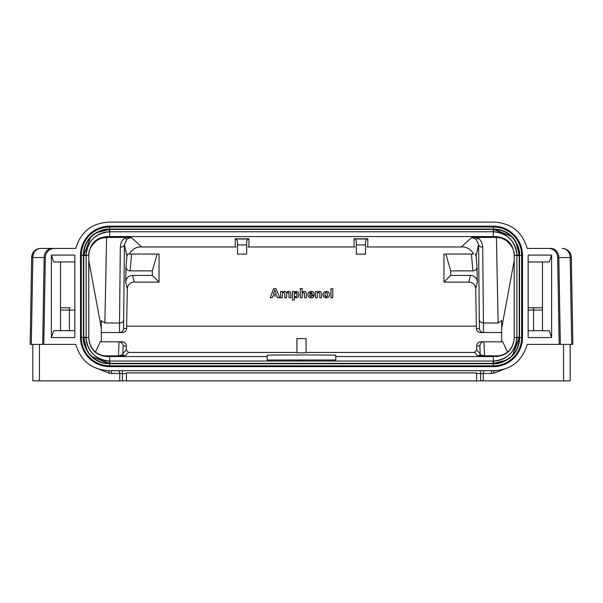 <?xml version="1.0" encoding="UTF-8"?>
<svg xmlns="http://www.w3.org/2000/svg" width="603" height="603" viewBox="0 0 603 603"><rect width="100%" height="100%" fill="white"/><g stroke="black" fill="none" stroke-linecap="round" stroke-linejoin="round"><path stroke-width="0.9" d="M476.551 372.888L126.449 372.888L126.449 380.885L476.551 380.885L476.596 373.559L480.599 373.559L480.599 380.885L476.551 380.885L476.596 373.559M570.159 344.388L570.159 380.885L480.599 380.885M126.449 372.888L126.449 380.885L32.841 380.885L32.841 344.388M70.189 307.771L60.519 307.771M31.665 257.391A9.135 9.135 0 0 1 40.808 248.413L75.79 248.413C80.712 231.808 91.822 223.042 109.12 222.115L493.88 222.115C511.178 223.042 522.288 231.808 527.21 248.413L548.542 248.413A9.135 9.135 0 0 1 557.677 257.391L559.192 344.388L527.21 344.388C522.288 360.993 511.178 369.76 493.88 370.687L109.12 370.687C91.822 369.76 80.712 360.993 75.79 344.388L30.15 344.388L31.665 257.391A9.135 9.135 0 0 1 31.703 256.75A9.135 9.135 0 0 0 31.665 257.391L32.811 257.549A9.135 7.997 -90 0 1 39.7 248.504A9.135 7.997 -90 0 1 40.808 248.413L52.175 248.413A9.135 7.997 90 0 0 44.177 257.549L45.323 257.391L43.808 344.388L45.323 257.391A9.135 9.135 0 0 1 54.458 248.413L75.79 248.413M528.145 307.771L542.481 307.771M549.092 248.413L550.825 248.413A9.135 7.997 -90 0 1 558.823 257.549L557.677 257.391L559.192 344.388L571.704 344.388L570.189 257.549L571.335 257.391L572.85 344.388L571.704 344.388M492.523 370.687A3.196 2.623 -90.7 0 0 491.264 373.43L493.427 373.34L508.216 367.544M94.754 367.529L109.573 373.34L111.736 373.43A3.196 2.623 90.7 0 0 110.477 370.687M74.855 261.951L53.742 261.951L51.383 255.099L51.383 337.559L53.742 330.708L74.855 330.708M60.519 261.951L60.519 330.708M51.383 337.559L74.855 337.559L74.855 255.099L51.383 255.099M551.617 337.559L551.617 255.099L528.145 255.099L528.145 337.559L551.617 337.559L549.258 330.708L528.145 330.708M568.169 251.474L568.599 251.036A9.135 9.135 0 0 1 571.335 257.391A9.135 9.135 0 0 0 568.599 251.036A9.135 9.135 -44.6 0 0 562.192 248.413A9.135 7.997 90 0 1 568.169 251.474A9.135 7.997 90 0 1 570.189 257.549L558.823 257.549L560.33 344.388M550.825 248.413L548.542 248.413L550.825 248.413M527.21 248.413L548.64 248.413M551.617 255.099L549.258 261.951L528.145 261.951M542.481 330.708L542.481 261.951M54.458 248.413L52.175 248.413L54.458 248.413M493.329 229.419L109.354 229.419L109.859 229.419L109.859 231.756L493.141 231.756A23.758 23.758 0 0 1 493.767 231.763L493.329 229.08L109.362 229.08C104.952 228.635 99.631 230.467 93.412 234.559C86.824 239.843 83.493 246.657 83.433 255.016L83.433 337.786C82.988 342.202 84.812 347.516 88.912 353.735C94.189 360.323 101.01 363.654 109.362 363.722L493.638 363.722C498.048 364.167 503.369 362.335 509.588 358.242C516.176 352.959 519.507 346.137 519.567 337.786L519.567 255.016C520.012 250.599 518.188 245.285 514.088 239.067C508.811 232.472 501.99 229.148 493.638 229.08L493.329 226.977A28.341 28.341 124.4 0 1 521.67 255.318L521.67 337.484A28.341 28.341 160.4 0 1 493.329 365.825L493.329 366.639L109.671 366.639A29.163 29.163 -148.4 0 1 80.508 337.484L80.508 255.318A29.163 29.163 -33.3 0 1 109.663 226.155L493.329 226.155A29.163 29.163 124.4 0 1 522.492 255.318L522.492 337.484A29.163 29.163 160.4 0 1 493.337 366.647M516.078 242.685L519.236 255.001C519.673 250.652 517.871 245.406 513.824 239.27C508.615 232.766 501.892 229.487 493.646 229.419L510.929 236.135L493.638 229.08M516.899 337.288L519.236 337.288L519.236 337.801L519.236 255.001L519.236 255.514L516.899 255.514L516.899 337.288A23.758 23.758 0 0 1 493.141 361.046L109.859 361.046A23.758 23.758 0 0 1 86.101 337.288L86.101 255.514A23.758 23.758 0 0 1 109.233 231.763L109.354 229.419C104.997 228.982 99.751 230.783 93.616 234.823C87.118 240.039 83.832 246.763 83.764 255.001L83.764 337.801C83.327 342.15 85.129 347.396 89.176 353.531C94.385 360.036 101.108 363.315 109.354 363.383L493.646 363.383L493.141 363.383L493.141 361.046M109.233 361.039L109.354 363.383L92.071 356.667L109.362 363.722M86.922 350.117L83.764 337.801L83.764 337.288L86.101 337.288M86.101 255.514L83.764 255.514L83.764 255.001L90.488 237.718M93.593 234.846L95.387 233.565M97.038 232.577L109.362 229.08M86.108 254.888L83.433 255.016M88.777 255.657C88.287 250.954 90.736 246.077 96.133 241.027C99.668 238.554 103.309 237.348 107.055 237.401L107.055 236.564L109.671 236.564L109.671 231.756C95.425 233.225 87.571 241.079 86.101 255.318L88.777 255.318L88.777 338.321C89.832 349.386 95.922 355.476 107.055 356.584L107.055 356.245C95.983 355.182 89.892 349.107 88.777 337.997L89.417 342.753M109.233 231.763A23.758 23.758 0 0 1 109.859 231.756M493.767 231.763A23.758 23.758 0 0 1 516.892 254.888L519.567 255.016M516.892 254.888A23.758 23.758 0 0 1 516.899 255.514M493.329 236.564L495.945 236.564C507.078 237.65 513.168 243.725 514.223 254.805L514.223 255.318L516.899 255.318C515.429 241.079 507.575 233.225 493.329 231.756L493.329 236.564L109.671 236.564M507.553 352.084L502.736 341.833L501.696 341.833L501.696 328.009L514.223 260.488L514.223 337.997C513.108 349.107 507.017 355.182 495.945 356.245L493.329 356.577L493.329 361.046C507.575 359.576 515.429 351.722 516.899 337.484L514.223 337.484L514.223 254.805M516.892 337.914L519.236 337.801L512.512 355.084L519.567 337.786M509.407 357.956L507.613 359.237M505.962 360.225L493.646 363.383C498.003 363.82 503.249 362.019 509.384 357.978C515.882 352.763 519.168 346.039 519.236 337.801M493.767 361.039L493.638 363.722M88.777 337.484L86.101 337.484C87.571 351.722 95.425 359.576 109.671 361.046L109.671 356.577L267.204 356.577L267.204 361.046M86.108 337.914L83.433 337.786M107.055 236.564C95.937 237.635 89.847 243.718 88.777 254.805L88.777 255.318L88.777 254.805M495.945 356.584C507.063 355.491 513.153 349.401 514.223 338.321L514.223 337.484M335.796 361.046L335.796 356.577L493.329 356.577M335.796 356.577L335.796 355.25C337.665 354.865 265.335 354.865 267.204 355.25L267.204 356.577M335.796 359.999L267.204 359.999M307.899 359.999L303.324 359.999L307.899 359.999M299.676 359.999L295.101 359.999L299.676 359.999M303.784 360.029L299.216 360.029L303.784 360.029M303.784 359.968L299.216 359.968L303.784 359.968M306.068 352.8L296.932 352.8L296.932 338.615L306.068 338.615L306.068 352.8M501.696 341.833L480.742 341.833C478.239 342.059 476.867 343.439 476.641 345.986L476.694 350.124L474.418 352.416L306.068 352.416M476.694 350.124L480.176 353.509C479.687 354.451 481.141 355.235 484.548 355.86L499.661 355.86L477.893 355.83L474.418 352.416M109.671 356.577L107.055 356.584M296.932 352.416L128.582 352.416L125.107 355.83A2.284 2.284 45.5 0 1 122.824 353.509L123.133 346.009C122.914 343.469 121.55 342.074 119.025 341.833L122.258 341.833C124.761 342.052 126.133 343.439 126.359 345.994L126.306 350.124L122.824 353.509C123.314 354.451 121.859 355.235 118.452 355.86L103.339 355.86L107.055 356.245M125.107 355.83L104.085 356.004M126.713 326.163L126.675 328.492C126.404 330.949 125.032 332.291 122.567 332.524L119.522 332.524C121.919 332.366 123.291 331.017 123.638 328.477L126.675 328.492M101.402 238.298L106.218 237.416L131.22 237.461L126.984 238.992L124.414 244.577L123.66 319.861C123.404 321.761 122.032 322.801 119.545 322.989L119.522 332.524L101.304 332.524L122.567 332.524M122.258 341.833L101.304 341.833L101.304 328.009L88.777 260.488L88.777 338.321M128.582 352.416L126.306 350.124M480.433 332.524L501.696 332.524L480.433 332.524C477.968 332.291 476.596 330.949 476.325 328.492L476.287 326.163M134.137 282.114L159.041 282.114L152.34 275.413L132.577 275.413L134.137 282.114C129.977 282.445 127.693 284.691 127.286 288.845L126.638 326.163L476.362 326.163L475.714 288.845C475.307 284.691 473.023 282.445 468.863 282.114L470.423 275.413C474.584 275.744 476.867 277.991 477.275 282.144L477.003 266.677C476.852 269.277 475.488 270.679 472.895 270.883L450.66 270.883L445.873 254.044L443.959 254.044L443.959 282.114L468.863 282.114M297.128 294.588L296.766 296.201L295.711 296.751L294.618 296.209L294.219 294.686L295.749 292.485L297.128 294.588L296.766 296.201L295.711 296.751L294.618 296.209L294.219 294.686M294.339 293.623L294.566 293.096M294.648 292.968L295.108 292.606M296.314 292.598L296.729 292.937M296.864 293.156L297.015 293.571M309.784 293.209L310.04 292.817M310.048 292.809L310.432 292.576M311.593 292.576L311.977 292.809M311.977 292.817L312.226 293.209M325.665 296.631L325.228 296.277M325.115 296.088L324.927 295.613M324.806 294.535L325.168 292.975L326.291 292.485L327.391 292.99L327.369 296.201L326.276 296.751L324.806 294.535L325.168 292.975L326.291 292.485L327.391 292.99L327.369 296.201L326.276 296.751M248.014 246.974L354.986 246.974M365.501 244.939L356.335 244.939L356.335 254.149L365.501 254.149L365.501 241.2L366.903 238.984L367.792 238.788L354.051 238.788L354.051 246.974M366.858 246.974L463.888 246.974C468.245 247.803 471.493 250.162 473.634 254.044L445.873 254.044M159.041 282.114L159.041 254.044L131.597 254.044L130.105 270.883C127.512 270.679 126.148 269.277 125.997 266.677L125.726 282.144C126.133 277.991 128.416 275.744 132.577 275.413M129.366 254.044C131.507 250.162 134.755 247.803 139.112 246.974L236.142 246.974M246.665 244.939L237.499 244.939L237.499 254.149L246.665 254.149L246.665 241.2L248.059 238.984L248.949 238.788L235.208 238.788L235.208 246.974L141.426 246.974M280.516 291.453L280.561 297.769L282.377 297.769L282.377 294.091L282.747 292.93L283.704 292.485L284.526 292.839L284.789 293.925L284.789 297.769L286.621 297.769L286.621 294.189L286.983 292.975L287.925 292.485L289.01 293.804L289.01 297.769L290.85 297.769L290.85 293.669L290.239 291.92L288.573 291.264L286.365 292.372L284.382 291.264L282.377 292.312L282.257 291.453L280.516 291.453L280.561 292.455M288.739 292.817L288.927 293.194M292.41 291.453L292.463 300.106L294.279 300.106L294.279 296.978L296.156 297.965L298.199 297.015L298.967 294.437L298.229 292.131L296.284 291.264L294.264 292.327L294.181 291.453L292.41 291.453L292.463 292.455M302.133 294.302L302.472 292.952L303.445 292.485L304.281 292.862L304.583 297.769L306.392 297.769L306.392 293.669L305.789 291.912L304.153 291.264L302.133 292.327L302.133 288.633L300.324 288.633L300.324 297.769L302.133 297.769L302.472 292.952L303.445 292.485L304.281 292.862L304.583 293.925M312.309 295.817L311.02 296.751L310.025 296.314L309.641 295.048L314.178 295.048L314.178 294.588C314.171 292.372 313.123 291.264 311.02 291.264L308.623 292.176L307.749 294.656L308.63 297.113L311.163 297.965L313.228 297.415L314.057 295.817L312.309 295.817L311.02 296.751L310.025 296.314L309.641 295.048M315.482 291.453L315.535 297.769L317.344 297.769L317.344 294.279L317.683 292.945L318.655 292.485L319.492 292.862L319.794 293.917L319.794 297.769L321.603 297.769L321.603 293.669L321 291.912L319.364 291.264L317.344 292.312L317.246 291.453L315.482 291.453L315.535 292.455M279.694 297.769L276.084 288.633L273.709 288.633L270.242 297.769L272.209 297.769L272.888 295.847L276.845 295.847L277.531 297.769L279.694 297.769M276.295 294.302L273.4 294.302L274.855 289.915L276.295 294.302M286.621 294.189L286.983 292.975L287.925 292.485M282.377 294.091L282.747 292.93L283.704 292.485L284.526 292.839L284.789 293.925M312.339 293.819L309.648 293.819L311.02 292.485L312.339 293.819M317.344 294.279L317.683 292.945L318.655 292.485L319.492 292.862L319.794 293.917M326.291 291.264L323.834 292.154L322.959 294.573L323.834 297.068L326.268 297.965L328.718 297.068L329.585 294.573L328.703 292.169L326.291 291.264M332.758 297.769L332.758 288.633L330.941 288.633L330.941 297.769L332.758 297.769M367.792 238.788L367.792 246.974L461.574 246.974M237.499 244.939L237.499 241.2L236.097 238.984L235.208 238.788M479.34 319.861C479.589 321.761 480.96 322.801 483.455 322.989L483.478 332.524C481.006 332.283 479.634 330.934 479.362 328.477L478.586 244.577L476.016 238.992L471.78 237.461L496.782 237.416M125.997 266.677L126.924 256.2L127.73 254.044L131.597 254.044M152.34 275.413L152.34 270.883L157.127 254.044M101.304 320.69L104.862 322.989L119.545 322.989L120.306 247.162C120.577 243.258 121.949 240.348 124.429 238.419L125.891 237.416M101.304 332.524L101.304 320.502M101.304 341.833L100.264 341.833L95.447 352.084M118.452 356.004L119.025 341.833L100.264 341.833M91.897 348.18L91.249 347.147M120.306 247.162A4.115 2.653 0.6 0 0 124.414 244.577L126.924 256.2M152.34 270.883L130.105 270.883M495.945 236.564L495.945 237.401C499.691 237.348 503.332 238.554 506.867 241.027C512.279 246.107 514.728 250.984 514.223 255.657M513.583 342.753L514.223 338.321M511.103 348.187L511.751 347.147M502.736 341.833L483.975 341.833C481.526 341.999 480.154 343.393 479.867 346.016L476.641 345.986M480.742 341.833L483.975 341.833L484.548 356.004M501.696 332.524L501.696 320.69M443.959 282.114L450.66 275.413L470.423 275.413M450.66 275.413L450.66 270.883M475.27 254.044L476.076 256.2L477.003 266.677M477.109 237.416L478.571 238.419L476.016 238.992M476.076 256.2L478.586 244.577A4.115 2.653 -0.6 0 0 482.694 247.162L483.455 322.989L498.138 322.989L501.696 320.502M482.694 247.162C482.423 243.25 481.051 240.341 478.571 238.419M479.867 346.016L480.176 353.509A2.284 2.284 -45.5 0 1 477.893 355.83M356.335 244.939L356.335 241.2L354.941 238.984L354.051 238.788M39.451 380.885L39.451 344.388M69.398 330.708L69.398 310.055L60.519 310.055M74.855 310.055L69.398 310.055L69.398 307.771M534.401 307.771L533.602 307.771L533.602 330.708M563.549 344.388L563.549 380.885M528.145 310.055L542.481 310.055M122.401 380.885L122.401 373.559L126.404 373.559M111.736 373.43L122.401 373.559L122.401 370.687M480.599 370.687L480.599 373.559L483.222 373.528A3.196 2.623 89.3 0 1 484.631 370.687M483.222 380.885L483.222 373.528L491.264 373.43M494.528 370.679L493.427 373.34M118.369 370.687A3.196 2.623 -89.3 0 1 119.778 373.528L119.778 380.885M108.472 370.679L109.573 373.34M568.599 251.036A9.135 9.135 -44.6 0 0 562.192 248.413M42.67 344.388L44.177 257.549L32.811 257.549L31.296 344.388M39.7 248.504A9.135 8.841 98 0 0 31.959 257.466M109.671 366.639L109.671 365.825A28.341 28.341 -148.4 0 1 81.33 337.484L80.508 337.484M83.764 337.484L81.33 337.484L81.33 255.318A28.341 28.341 -33.3 0 1 109.671 226.977L109.671 226.155M80.508 255.318L83.764 255.318M493.329 226.155L493.329 226.977L109.671 226.977L109.671 229.419M519.236 255.318L522.492 255.318M519.236 337.484L522.492 337.484M493.329 363.383L493.329 365.825L109.671 365.825L109.671 363.383M493.141 231.756L493.141 229.419M109.859 361.046L109.859 363.383M248.949 246.974L248.949 238.788M131.22 237.461L141.652 246.974M461.348 246.974L471.78 237.461M127.286 288.845L125.726 282.144M123.66 319.861L123.638 328.477M106.595 237.416L104.862 322.989M123.133 346.009L126.359 345.994M126.984 238.992L124.429 238.419M479.362 328.477L476.325 328.492M477.275 282.144L475.714 288.845M498.138 322.989L496.405 237.416M472.895 270.883L471.403 254.044M354.941 238.984L366.903 238.984M236.097 238.984L248.059 238.984M31.786 256.109A9.135 9.135 0 0 0 31.703 256.75M83.764 255.001L90.495 237.71M93.601 234.838L95.357 233.587M97.008 232.592L109.354 229.419M516.062 242.662L519.236 255.001M509.399 357.963L507.643 359.215M505.992 360.21L493.646 363.383M86.938 350.139L83.764 337.801"/></g></svg>
